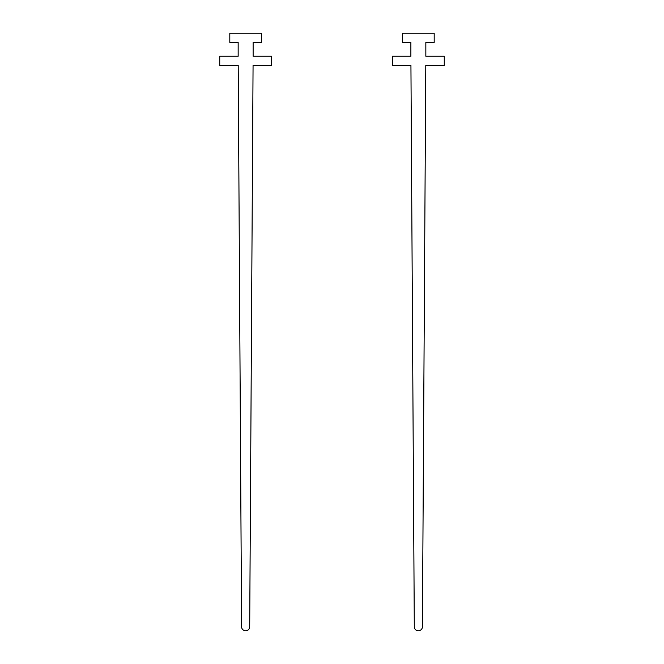 <?xml version="1.0" encoding="UTF-8"?>
<svg xmlns="http://www.w3.org/2000/svg" width="664" height="664" viewBox="0 0 664 664"><rect width="100%" height="100%" fill="white"/><g stroke="black" fill="none" stroke-linecap="round" stroke-linejoin="round"><path stroke-width="1" d="M271.551 65.437L253.067 65.437L249.697 626.774A4.05 4.05 0 0 1 245.638 630.8A4.05 4.05 0 0 1 241.588 626.774L238.218 65.437L219.734 65.437L219.734 56.232L238.16 56.232L238.16 42.413L229.81 42.413L229.81 33.2L261.475 33.2L261.475 42.413L253.125 42.413L253.125 56.232L271.551 56.232L271.551 65.437M444.266 65.437L425.782 65.437L422.412 626.774A4.05 4.05 0 0 1 418.361 630.8A4.05 4.05 0 0 1 414.303 626.774L410.933 65.437L392.449 65.437L392.449 56.232L410.875 56.232L410.875 42.413L402.525 42.413L402.525 33.2L434.19 33.2L434.19 42.413L425.84 42.413L425.84 56.232L444.266 56.232L444.266 65.437"/></g></svg>
